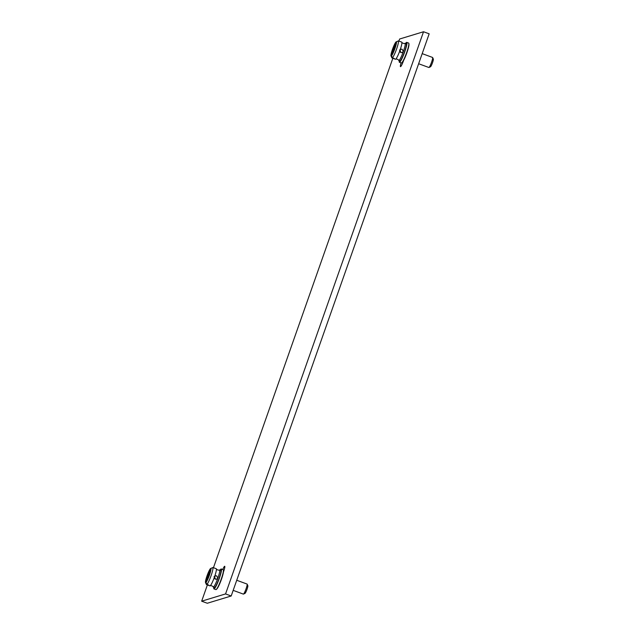<?xml version="1.0" encoding="UTF-8"?>
<svg xmlns="http://www.w3.org/2000/svg" width="635" height="635" viewBox="0 0 635 635"><rect width="100%" height="100%" fill="white"/><g stroke="black" fill="none" stroke-linecap="round" stroke-linejoin="round"><path stroke-width="0.95" d="M398.907 41.084L399.637 39.005L423.529 31.75L225.56 593.923L201.66 601.178L207.391 584.914M213.447 567.714L392.843 58.277M401.082 62.889A6.056 0.802 -69.8 0 0 400.487 66.659A6.056 0.802 -69.8 0 0 403.527 60.682L403.654 60.325A9.993 1.326 110.2 0 1 402.257 62.389L401.749 62.825A10.604 1.405 110.2 0 1 401.495 62.984A10.604 1.405 110.2 0 1 401.344 62.984L399.415 62.278A10.604 1.405 110.2 0 1 399.256 60.65M405.551 43.505A10.604 1.405 110.2 0 1 406.575 42.37A10.604 1.405 110.2 0 1 406.725 42.37L408.654 43.077A10.604 1.405 110.2 0 1 408.861 43.458L408.964 44.125A9.993 1.326 110.2 0 1 407.408 51.189A9.993 1.326 110.2 0 1 403.654 60.325M220.091 570.135A10.604 1.405 110.2 0 1 221.115 569A10.604 1.405 110.2 0 1 221.266 569L223.195 569.706A10.604 1.405 110.2 0 1 223.401 570.087L223.504 570.754A9.993 1.326 110.2 0 1 223.456 572.024A9.993 1.326 110.2 0 1 220.551 581.716A9.993 1.326 110.2 0 1 216.805 589.018L216.289 589.455A10.604 1.405 110.2 0 1 216.035 589.613A10.604 1.405 110.2 0 1 215.892 589.613L213.963 588.907A10.604 1.405 110.2 0 1 213.797 587.28M223.456 572.024L223.576 571.675A6.056 0.802 -69.8 0 0 224.711 566.277A6.056 0.802 -69.8 0 0 222.726 569.531M201.66 601.178L207.296 603.25L231.196 595.995L225.56 593.923M423.529 31.75L429.173 33.822L231.196 595.995M408.861 43.458A10.604 1.405 110.2 0 1 406.313 53.515A10.604 1.405 110.2 0 1 401.749 62.825M406.725 42.37A10.604 1.405 110.2 0 1 404.566 52.308A10.604 1.405 110.2 0 1 399.566 62.278A10.604 1.405 110.2 0 1 399.415 62.278M398.78 60.476A9.136 1.206 110.2 0 0 398.907 60.476A9.136 1.206 -69.8 0 0 403.368 51.467A9.136 1.206 -69.8 0 0 405.074 43.323L406.217 43.744A9.136 1.206 110.2 0 1 404.36 52.308A9.136 1.206 110.2 0 1 400.05 60.896A9.136 1.206 110.2 0 1 399.923 60.896L398.78 60.476A9.136 1.206 110.2 0 1 398.653 60.333C399.494 60.373 396.565 58.444 395.613 59.222A9.136 1.206 -69.8 0 0 400.018 50.236A9.136 1.206 -69.8 0 0 401.852 42.235A9.136 1.206 -69.8 0 0 401.725 42.1L400.256 41.561A9.136 1.206 110.2 0 1 400.32 41.6L398.367 40.886L396.423 41.831L391.493 55.816L392.414 57.809A9.136 1.206 -69.8 0 0 396.597 48.982A9.136 1.206 -69.8 0 0 398.367 40.886M401.852 42.235C402.074 43.442 405.551 43.871 404.884 43.355A9.136 1.206 110.2 0 1 404.94 43.331A9.136 1.206 -69.8 0 1 405.074 43.323M395.613 59.222A9.136 1.206 -69.8 0 1 395.557 59.245A9.136 1.206 110.2 0 1 395.43 59.245L393.962 58.706A9.136 1.206 110.2 0 1 393.898 58.666L391.946 57.952A9.136 1.206 110.2 0 1 391.89 57.856L391.009 55.912A7.596 1.008 110.2 0 1 392.573 49.117A7.596 1.008 110.2 0 1 395.954 41.974L391.033 55.951A7.596 1.008 110.2 0 1 391.009 55.912M400.955 52.562L400.042 50.244L401.074 49.181L402.13 49.228L403.336 51.459L402.106 52.578L400.955 52.562M395.954 41.974L398.002 41.061M392.414 57.809L394.359 58.523A9.136 1.206 110.2 0 1 394.089 58.706A9.136 1.206 110.2 0 1 393.962 58.706M391.946 57.952L391.033 55.951M400.463 52.332L399.542 50.014M391.493 55.816A7.596 1.008 -69.8 0 0 394.922 48.53A7.596 1.008 -69.8 0 0 396.423 41.831M430.506 66.754A4.12 0.548 -69.8 0 0 430.53 66.746L428.974 67.485A5.358 0.706 -69.8 0 1 428.942 67.493A5.358 0.706 110.2 0 1 428.871 67.493A5.358 0.706 110.2 0 1 428.808 67.445M428.974 67.485A5.358 0.706 -69.8 0 0 431.379 62.714A5.358 0.706 -69.8 0 0 432.633 57.523A5.358 0.706 -69.8 0 0 432.554 57.444L422.188 53.634M430.53 66.746A4.12 0.548 -69.8 0 0 432.379 63.079A4.12 0.548 -69.8 0 0 433.34 59.087L432.633 57.523M223.401 570.087A10.604 1.405 110.2 0 1 220.861 580.144A10.604 1.405 110.2 0 1 216.289 589.455M221.266 569A10.604 1.405 110.2 0 1 219.107 578.937A10.604 1.405 110.2 0 1 214.106 588.907A10.604 1.405 110.2 0 1 213.963 588.907M220.758 570.381A9.136 1.206 110.2 0 1 218.9 578.945A9.136 1.206 110.2 0 1 214.59 587.526A9.136 1.206 110.2 0 1 214.463 587.526L213.281 587.089A9.136 1.206 -69.8 0 0 213.408 587.089A9.136 1.206 110.2 0 0 217.869 578.08A9.136 1.206 110.2 0 0 219.575 569.944L220.758 570.381M214.678 568.166A9.136 1.206 110.2 0 1 214.757 568.174L216.225 568.714A9.136 1.206 110.2 0 1 216.352 568.857C216.575 570.055 220.051 570.484 219.385 569.968A9.136 1.206 -69.8 0 1 219.448 569.944A9.136 1.206 110.2 0 1 219.575 569.944M216.352 568.857A9.136 1.206 110.2 0 1 214.519 576.85A9.136 1.206 110.2 0 1 210.121 585.835C211.066 585.065 213.995 586.986 213.154 586.954A9.136 1.206 -69.8 0 0 213.281 587.089M214.963 578.945L214.051 576.628M216.63 575.85L217.837 578.072L216.606 579.191L215.455 579.176L214.543 576.858L215.575 575.802L216.63 575.85M214.757 568.174A9.136 1.206 110.2 0 1 214.82 568.214L212.876 567.5A9.136 1.206 110.2 0 1 211.098 575.596A9.136 1.206 110.2 0 1 206.915 584.422L208.859 585.145A9.136 1.206 110.2 0 1 208.59 585.319A9.136 1.206 110.2 0 1 208.463 585.327A9.136 1.206 110.2 0 1 208.399 585.279L208.494 585.01M210.121 585.835A9.136 1.206 110.2 0 1 210.058 585.859A9.136 1.206 -69.8 0 1 209.931 585.867L208.463 585.327M212.876 567.5L210.923 568.444A7.596 1.008 110.2 0 1 209.423 575.143A7.596 1.008 110.2 0 1 205.994 582.43L210.923 568.444M205.994 582.43L206.915 584.422M206.446 584.565L205.534 582.573L210.455 568.587A7.596 1.008 -69.8 0 0 207.073 575.731A7.596 1.008 -69.8 0 0 205.51 582.525L206.391 584.478A9.136 1.206 -69.8 0 0 206.446 584.565L208.399 585.279M210.455 568.587L212.503 567.682M246.983 584.057A5.358 0.706 110.2 0 1 247.063 584.057A5.358 0.706 110.2 0 1 247.134 584.136A5.358 0.706 110.2 0 1 245.88 589.328A5.358 0.706 110.2 0 1 243.475 594.098A5.358 0.706 110.2 0 1 243.443 594.114A5.358 0.706 -69.8 0 1 243.372 594.114A5.358 0.706 -69.8 0 1 243.316 594.058M247.134 584.136L247.84 585.7A4.12 0.548 110.2 0 1 246.88 589.693A4.12 0.548 110.2 0 1 245.031 593.36A4.12 0.548 110.2 0 1 245.007 593.368M418.632 63.738L428.871 67.493M236.736 580.271L247.063 584.057M233.18 590.367L243.372 594.114M245.031 593.36L243.475 594.098"/></g></svg>
